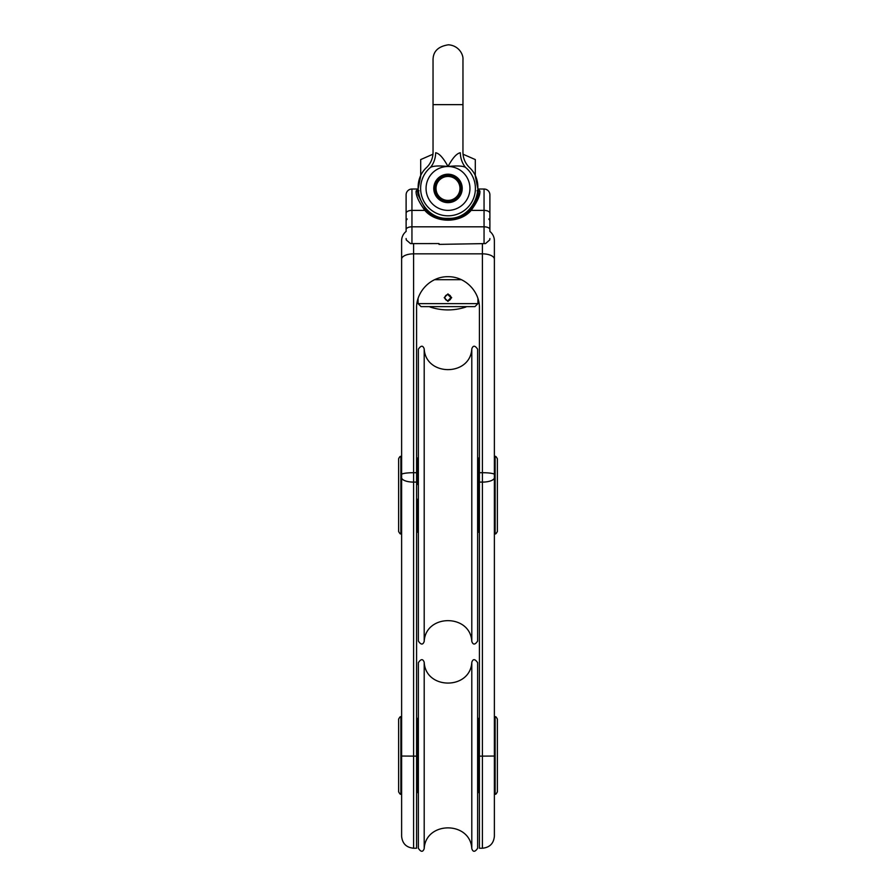 <?xml version="1.0" encoding="UTF-8"?>
<svg xmlns="http://www.w3.org/2000/svg" width="896" height="896" viewBox="0 0 896 896"><rect width="100%" height="100%" fill="white"/><g stroke="black" fill="none" stroke-linecap="round" stroke-linejoin="round"><path stroke-width="1.34" d="M465.461 167.35A20.944 17.237 -93 0 1 460.32 152.746C463.814 152.286 463.814 152.286 460.32 152.746C456.702 153.418 452.603 157.998 448 166.488C443.397 157.998 439.298 153.418 435.68 152.746C432.186 152.286 432.186 152.286 435.68 152.746C432.186 152.286 432.186 152.286 435.68 152.746A20.944 17.237 -87 0 1 430.539 167.35C425.69 167.194 425.69 167.194 430.539 167.35C433.25 165.872 439.062 165.581 448 166.488C456.926 165.592 462.739 165.883 465.461 167.35C470.31 167.194 470.31 167.194 465.461 167.35A27.362 27.362 0 0 1 436.352 213.192A27.362 27.362 0 0 1 430.539 167.35M406.112 238.549L406.291 239.982L410.491 243.578L411.947 243.611L411.947 226.811A5.835 2.733 0 0 0 406.112 229.544L406.112 213.259A5.835 2.856 0 0 1 411.947 210.392L411.947 189.022A5.835 5.835 0 0 0 406.112 194.858L406.112 213.259L406.112 194.858A5.835 5.835 0 0 1 411.947 189.022L418.085 189.022L420.694 176.187L420.694 159.578L420.694 176.187M418.085 189.224L416.158 190.904C415.654 195.082 418.555 201.578 424.838 210.392C435.915 223.462 460.13 223.406 471.162 210.392C477.467 201.555 480.368 195.059 479.842 190.904L477.915 189.213M406.112 194.858L406.112 231.448A11.973 11.973 0 0 0 401.621 240.789L401.621 836.27C402.326 843.539 406.314 847.526 413.594 848.232L413.594 756.123L416.584 756.123L416.584 308.123C416.102 292.118 430.282 276.45 448 276.696C465.718 276.45 479.898 292.118 479.416 308.123L479.416 848.232L482.406 848.232C489.686 847.526 493.674 843.539 494.379 836.27L494.379 240.789A11.973 11.973 0 0 0 489.888 231.448L489.888 194.858A5.835 5.835 0 0 0 484.053 189.022L484.053 226.811A5.835 2.733 0 0 1 489.888 229.544L489.888 231.448A11.973 11.973 0 0 1 494.379 240.789A11.973 11.973 0 0 0 489.888 231.448M475.306 176.187L475.306 159.578L475.306 176.187L477.915 189.022L484.053 189.022M479.842 190.904A1.501 1.434 -174.1 0 0 478.363 192.181C478.845 196 476.09 201.97 470.086 210.101C459.558 222.477 436.486 222.533 425.914 210.101A30.52 30.52 0 0 0 434.011 216.149M477.042 190.736L478.363 192.181A30.52 30.52 0 0 1 477.467 196.986M411.947 243.611L439.018 243.566L439.018 244.384L484.053 243.611L484.053 226.811L411.947 226.811L411.947 210.392L424.838 210.392A1.501 0.56 -43.7 0 1 425.914 210.101L418.062 194.902L417.637 192.181L418.97 190.736M439.074 218.21A30.52 30.52 0 0 0 446.768 219.52M456.702 218.277A30.52 30.52 0 0 0 470.086 210.101A1.501 0.56 -136.3 0 1 471.162 210.392L484.053 210.392A5.835 2.856 0 0 1 489.888 213.259M416.158 190.904A1.501 1.434 -5.9 0 1 417.637 192.181L418.062 194.902M488.79 218.994L489.888 220.438L489.888 194.858M448 202.642A14.213 14.213 0 0 0 460.309 181.317A14.213 14.213 0 0 0 435.691 181.317A14.213 14.213 0 0 0 448 202.642M448 175.336A13.093 13.093 0 0 1 461.093 188.429A13.093 13.093 0 0 1 448 201.522A13.093 13.093 0 0 1 434.907 188.429A13.093 13.093 0 0 1 448 175.336M448 176.456A11.973 11.973 0 0 1 458.371 194.41A11.973 11.973 0 0 1 437.629 194.41A11.973 11.973 0 0 1 448 176.456M484.053 243.611L485.509 243.578L489.731 239.915M494.379 534.038L494.379 716.576M494.379 794.371L494.379 756.045L482.406 756.123L482.406 848.232M494.379 445.234L494.379 327.085M497.37 791.829L497.37 719.118C496.317 717.002 495.578 716.262 495.13 716.878L495.13 794.08C495.578 794.696 496.317 793.946 497.37 791.829M497.37 531.496L497.37 458.786C496.205 456.635 495.454 455.896 495.13 456.546L495.13 533.747C495.454 534.397 496.205 533.646 497.37 531.496M413.594 848.232L416.584 848.232L416.584 756.123M416.584 483.862L418.074 483.773M418.074 484.512L416.584 484.422M418.074 499.251L416.584 499.352M418.074 532.246L417.48 532.246L417.48 499.251M417.48 483.773L417.48 458.035L418.074 458.035M398.63 755.474L398.63 791.829C399.795 793.979 400.546 794.73 400.87 794.08L400.87 716.878C400.546 716.229 399.795 716.968 398.63 719.118L398.63 755.474M401.621 391.944L401.621 259.146A11.973 5.298 180 0 1 413.594 253.848L482.406 253.848A11.973 5.298 0 0 1 494.379 259.146M401.621 590.565L401.621 632.453M418.376 824.466L418.376 848.31C420.952 852.141 422.89 852.253 424.2 848.624L424.2 662.323C422.923 658.694 420.986 658.806 418.376 662.648L418.376 824.466M471.8 848.624L471.8 662.323C472.987 658.694 474.936 658.806 477.624 662.648L477.624 848.31C474.958 852.141 473.021 852.253 471.8 848.624C470.31 820.971 425.69 820.96 424.2 848.624M479.416 719.264L478.52 718.368L478.52 792.579L477.926 792.579M398.63 495.141L398.63 531.496C399.795 533.646 400.546 534.397 400.87 533.747L400.87 456.546C400.355 455.963 399.605 456.714 398.63 458.786L398.63 495.141M418.376 547.512L418.376 442.781M418.376 640.36L418.376 641.088C420.974 644.93 422.923 645.03 424.2 641.402L424.2 348.88C422.923 345.251 420.974 345.363 418.376 349.194L418.376 640.36M471.8 641.402L471.8 348.88C473.077 345.251 475.026 345.363 477.624 349.194L477.624 641.088C475.026 644.93 473.077 645.03 471.8 641.402C470.31 613.749 425.69 613.738 424.2 641.402M477.624 442.781L477.624 547.512M479.416 458.931L478.52 458.035L478.52 532.246L477.926 532.246M416.584 791.683L417.48 792.579L417.48 718.368L416.584 719.264M434.627 279.698L461.373 279.698M418.074 303.632L421.064 306.622L474.936 306.622L477.926 303.632L418.074 303.632L418.074 298.547M451.685 297.651L447.944 301.392L444.203 297.651L447.944 293.91L451.685 297.651M430.046 306.622L465.954 306.622M447.955 293.91L444.226 297.651L447.955 301.392M450.957 297.651L447.966 300.642A2.99 2.99 -90 0 0 450.934 297.651A2.99 2.99 -90 0 0 447.944 294.65L450.957 297.651M447.966 294.65L447.944 294.65A2.99 2.99 -90 0 0 444.954 297.651A2.99 2.99 -90 0 0 447.944 300.642L447.944 300.642M448 104.642L433.037 104.642L433.037 59.752L433.037 152.398C432.936 158.155 430.886 163.094 426.888 167.227C407.747 184.341 422.33 219.699 447.955 218.355C473.614 219.778 488.286 184.363 469.123 167.227C465.114 163.094 463.064 158.155 462.952 152.398L462.963 104.642L448 104.642M469.941 188.429A21.941 21.941 0 0 1 448 210.37A21.941 21.941 0 0 1 426.059 188.429A21.941 21.941 0 0 1 448 166.488A21.941 21.941 0 0 1 469.941 188.429M482.406 243.566L482.406 756.123L479.416 756.123M401.621 756.045L413.594 756.123L413.594 482.104L416.584 482.104M479.416 482.104L482.406 482.104A11.973 4.469 -0 0 0 494.379 477.635M479.416 472.707L482.406 472.707A11.973 1.792 0 0 1 494.379 474.499M401.621 477.635A11.973 4.469 0 0 0 413.594 482.104L413.594 472.707L416.584 472.707M401.621 474.499A11.973 1.792 180 0 1 413.594 472.707L413.594 243.566M406.112 231.448A11.973 11.973 0 0 0 401.621 240.789M462.963 104.642L462.963 59.752C463.523 54.376 458.618 45.45 448.381 44.8C438.245 46.379 433.138 51.363 433.037 59.752M407.21 218.994L406.112 220.438M462.952 152.398L463.042 154.213L475.306 159.578M433.048 152.398L432.958 154.213L420.694 159.578M489.709 239.982L489.888 238.549M494.379 794.08L495.13 794.08M494.379 716.878L495.13 716.878M494.379 533.747L495.13 533.747M494.379 456.546L495.13 456.546M401.621 716.878L400.87 716.878M401.621 794.08L400.87 794.08M471.8 662.323C470.31 689.976 425.69 689.987 424.2 662.323M478.52 718.368L477.926 718.368M401.621 456.546L400.87 456.546M401.621 533.747L400.87 533.747M471.8 348.88C470.31 376.533 425.69 376.544 424.2 348.88M416.584 458.931L417.48 458.035M416.584 531.35L417.48 532.246M478.52 458.035L477.926 458.035M479.416 531.35L478.52 532.246M479.416 791.683L478.52 792.579M418.074 718.368L417.48 718.368M418.074 792.579L417.48 792.579M477.926 303.632L477.926 298.547M430.046 307.003A56.851 56.851 0 0 0 465.954 307.003"/></g></svg>
